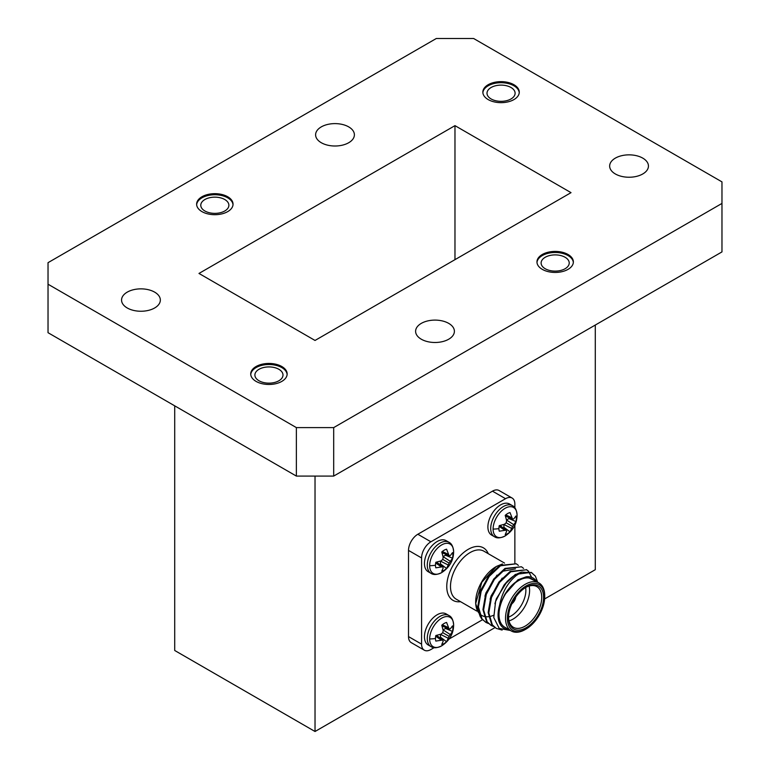 <?xml version="1.0" encoding="UTF-8"?>
<svg xmlns="http://www.w3.org/2000/svg" width="770" height="770" viewBox="0 0 770 770"><rect width="100%" height="100%" fill="white"/><g stroke="black" fill="none" stroke-linecap="round" stroke-linejoin="round"><path stroke-width="1.16" d="M281.82 366.52A18.211 10.511 0 0 0 261.973 364.248A18.211 10.511 0 0 0 250.731 373.96A18.211 10.511 0 0 0 256.073 381.391A18.211 10.511 0 0 0 275.91 383.672A18.211 10.511 0 0 0 287.152 373.96A18.211 10.511 0 0 0 281.82 366.52M287.123 374.49A18.211 10.511 0 0 0 281.82 367.598A18.211 10.511 0 0 0 262.406 365.221A18.211 10.511 0 0 0 250.76 374.49M278.875 369.292A14.053 8.114 0 0 0 263.561 367.54A14.053 8.114 0 0 0 254.889 375.029A14.053 8.114 0 0 0 259.009 380.765A14.053 8.114 0 0 0 274.322 382.526A14.053 8.114 0 0 0 282.994 375.029A14.053 8.114 0 0 0 278.875 369.292M568.039 254.485A18.211 10.511 0 0 0 548.202 252.214A18.211 10.511 0 0 0 536.96 261.925A18.211 10.511 0 0 0 542.292 269.356A18.211 10.511 0 0 0 562.139 271.637A18.211 10.511 0 0 0 573.371 261.925A18.211 10.511 0 0 0 568.039 254.485M573.352 262.464A18.211 10.511 0 0 0 568.039 255.563A18.211 10.511 0 0 0 548.635 253.186A18.211 10.511 0 0 0 536.988 262.464M565.103 257.267A14.053 8.114 0 0 0 549.79 255.505A14.053 8.114 0 0 0 541.118 263.003A14.053 8.114 0 0 0 545.227 268.74A14.053 8.114 0 0 0 560.541 270.491A14.053 8.114 0 0 0 569.222 263.003A14.053 8.114 0 0 0 565.103 257.267M513.927 84.71A18.211 10.511 0 0 0 494.09 82.438A18.211 10.511 0 0 0 482.848 92.15A18.211 10.511 0 0 0 488.18 99.58A18.211 10.511 0 0 0 508.027 101.861A18.211 10.511 0 0 0 519.269 92.15A18.211 10.511 0 0 0 513.927 84.71M519.24 92.689A18.211 10.511 0 0 0 513.927 85.788A18.211 10.511 0 0 0 494.523 83.41A18.211 10.511 0 0 0 482.877 92.689M510.991 87.491A14.053 8.114 0 0 0 495.678 85.73A14.053 8.114 0 0 0 487.006 93.228A14.053 8.114 0 0 0 491.125 98.964A14.053 8.114 0 0 0 506.439 100.716A14.053 8.114 0 0 0 515.111 93.228A14.053 8.114 0 0 0 510.991 87.491M227.708 196.745A18.211 10.511 0 0 0 207.862 194.473A18.211 10.511 0 0 0 196.629 204.185A18.211 10.511 0 0 0 201.961 211.615A18.211 10.511 0 0 0 221.798 213.896A18.211 10.511 0 0 0 233.041 204.185A18.211 10.511 0 0 0 227.708 196.745M233.012 204.724A18.211 10.511 0 0 0 227.708 197.823A18.211 10.511 0 0 0 208.295 195.445A18.211 10.511 0 0 0 196.648 204.724M224.773 199.526A14.053 8.114 0 0 0 209.459 197.765A14.053 8.114 0 0 0 200.778 205.263A14.053 8.114 0 0 0 204.897 210.999A14.053 8.114 0 0 0 220.21 212.751A14.053 8.114 0 0 0 228.883 205.263A14.053 8.114 0 0 0 224.773 199.526M448.717 323.381A19.394 11.194 0 0 0 427.581 320.955A19.394 11.194 0 0 0 415.608 331.293A19.394 11.194 0 0 0 421.296 339.214A19.394 11.194 0 0 0 442.423 341.639A19.394 11.194 0 0 0 454.396 331.293A19.394 11.194 0 0 0 448.717 323.381M642.767 158.129A19.394 11.194 0 0 0 621.631 155.704A19.394 11.194 0 0 0 609.657 166.05A19.394 11.194 0 0 0 615.346 173.962A19.394 11.194 0 0 0 636.482 176.388A19.394 11.194 0 0 0 648.446 166.05A19.394 11.194 0 0 0 642.767 158.129M348.704 126.886A19.394 11.194 0 0 0 327.577 124.461A19.394 11.194 0 0 0 315.604 134.808A19.394 11.194 0 0 0 321.283 142.72A19.394 11.194 0 0 0 342.419 145.155A19.394 11.194 0 0 0 354.392 134.808A19.394 11.194 0 0 0 348.704 126.886M154.655 292.138A19.394 11.194 0 0 0 133.518 289.713A19.394 11.194 0 0 0 121.554 300.059A19.394 11.194 0 0 0 127.233 307.971A19.394 11.194 0 0 0 148.369 310.397A19.394 11.194 0 0 0 160.343 300.059A19.394 11.194 0 0 0 154.655 292.138M48.029 284.217L296.373 427.6L333.689 427.6L721.971 203.424L721.971 181.884L473.627 38.5L436.311 38.5L48.029 262.676L48.029 332.698L296.373 476.081L296.373 427.6M333.689 427.6L333.689 476.081L721.971 251.906L721.971 203.424M333.689 476.081L296.373 476.081M198.978 273.446L315.026 340.456L571.022 192.654L454.974 125.645L198.978 273.446M174.713 405.838L174.713 650.486L315.026 731.5L315.026 476.081M544.621 598.944L595.287 569.694L595.287 325.046M315.026 731.5L494.966 627.617M454.974 259.663L454.974 125.645M452.866 555.218A12.291 7.094 -60 0 1 452.529 558.183L449.131 563.091L446.581 568.491A12.291 7.094 -60 0 1 441.768 571.263L443.173 567.952L442.779 566.759L435.82 567.827A12.291 7.094 -60 0 1 435.483 565.247A12.291 7.094 -60 0 1 435.82 562.283L441.066 560.868L442.779 559.424L443.173 557.211L441.768 551.975A12.291 7.094 -60 0 1 444.175 550.194A12.291 7.094 -60 0 1 446.581 549.202L449.131 555.757L450.363 555.507L452.529 552.629A12.291 7.094 -60 0 1 452.866 555.218A24.168 13.947 0 0 0 453.626 551.849A16.95 9.789 -60 0 1 453.626 552.071L453.626 552.071C453.414 560.57 449.488 567.375 441.836 572.495L441.836 572.495A16.95 9.789 -60 0 1 429.66 565.69A16.95 9.789 -60 0 1 441.643 544.929A16.95 9.789 -60 0 1 453.626 551.849L453.626 552.071M437.148 541.522A17.941 10.357 120 0 0 425.425 557.336A17.941 10.357 120 0 0 428.178 571.715L430.998 573.342A17.941 10.357 -60 0 1 427.283 565.132A17.941 10.357 -60 0 1 439.968 543.148A17.941 10.357 -60 0 1 448.939 542.263L446.119 540.636A17.941 10.357 120 0 0 437.148 541.522M441.066 566.73L435.685 562.966M442.779 566.759L436.552 562.129M439.737 564.497A10.164 5.871 120 0 0 440.469 563.881L446.581 568.491M448.246 565.026L440.469 561.109L440.469 563.881M449.131 563.091L442.779 559.424M450.363 561.369L443.048 556.623M452.529 558.183L445.493 555.199L443.087 556.585M445.493 555.199A10.164 5.871 120 0 0 445.647 554.256M449.131 555.757L442.009 552.687M448.246 554.284L442.307 551.513M516.314 518.585A12.291 7.094 -60 0 1 515.967 521.559L512.57 526.468L510.019 531.868A12.291 7.094 -60 0 1 505.216 534.64L506.612 531.329L506.217 530.126L499.268 531.204A12.291 7.094 -60 0 1 498.922 528.624A12.291 7.094 -60 0 1 499.268 525.65L504.504 524.245L506.217 522.801L506.612 520.587L505.216 515.351A12.291 7.094 -60 0 1 507.613 513.571A12.291 7.094 -60 0 1 510.019 512.57L512.57 519.134L513.802 518.874L515.967 516.006A12.291 7.094 -60 0 1 516.314 518.585A24.168 13.947 0 0 0 517.074 515.226A16.95 9.789 -60 0 1 517.065 515.448L517.065 515.448C516.863 523.947 512.926 530.751 505.274 535.872L505.274 535.872A16.95 9.789 -60 0 1 493.098 529.067A16.95 9.789 -60 0 1 505.082 508.306A16.95 9.789 -60 0 1 517.074 515.226L517.065 515.448M500.587 504.899A17.941 10.357 120 0 0 488.863 520.712A17.941 10.357 120 0 0 491.616 535.092L494.436 536.719A17.941 10.357 -60 0 1 490.721 528.499A17.941 10.357 -60 0 1 503.407 506.525A17.941 10.357 -60 0 1 512.377 505.64L509.557 504.013A17.941 10.357 120 0 0 500.587 504.899M504.504 530.106L499.124 526.343M506.217 530.126L499.99 525.496M503.176 527.864A10.164 5.871 120 0 0 503.917 527.257L510.019 531.868M511.694 528.393L503.917 524.486L503.917 527.257M512.57 526.468L506.217 522.801M513.802 524.736L506.496 519.991M515.967 521.559L508.932 518.576L506.525 519.962M508.932 518.576A10.164 5.871 120 0 0 509.085 517.632M512.57 519.134L505.447 516.054M511.694 517.661L505.746 514.889M526.064 585.96A26.392 15.236 120 0 0 507.401 618.281A26.392 15.236 120 0 0 526.064 629.051L525.13 629.591A27.71 15.997 -60 0 1 511.27 630.967A27.71 15.997 -60 0 1 507.026 608.762A27.71 15.997 -60 0 1 525.13 584.343A27.71 15.997 -60 0 1 538.981 582.977A27.71 15.997 -60 0 1 544.717 595.662L544.717 596.731A26.392 15.236 120 0 0 526.064 585.96M526.054 587.26L526.064 587.25A24.804 14.322 -60 0 1 543.601 597.385A24.804 14.322 -60 0 1 526.064 627.762A24.804 14.322 -60 0 1 508.518 617.636A24.804 14.322 -60 0 1 526.064 587.26A24.804 14.322 -60 0 1 526.064 587.25M508.527 617.088A23.485 13.562 120 0 0 513.388 627.309A23.485 13.562 120 0 0 525.13 626.145A23.485 13.562 120 0 0 540.473 605.451A23.485 13.562 120 0 0 536.873 586.634A23.485 13.562 120 0 0 525.583 587.539M529.115 586.047A23.485 13.562 -60 0 1 513.003 619.138A23.485 13.562 -60 0 1 509.009 620.88M508.527 617.145A20.848 12.031 120 0 0 511.136 615.913A20.848 12.031 120 0 0 525.64 587.51M493.57 615.297A29.029 16.757 -60 0 1 490.837 616.25M488.565 616.683A29.029 16.757 -60 0 1 487.525 616.76M487.169 616.77A29.029 16.757 -60 0 1 485.524 616.674M485.485 616.674A29.029 16.757 -60 0 1 484.619 616.52M484.041 616.385A29.029 16.757 -60 0 1 479.469 613.651M478.651 612.689A29.029 16.757 -60 0 1 475.687 602.833M475.677 603.574L475.677 602.121A29.029 16.757 -60 0 1 496.207 566.576L481.837 582.226L475.677 603.574L480.384 617.001M502.463 563.967L496.64 566.325M510.404 630.466L499.249 628.455L493.782 617.607L495.582 601.486L503.936 585.248A32.985 19.048 -60 0 1 515.794 574.651A32.985 19.048 -60 0 1 521.81 572.091L516.285 575.498C507.565 582.746 501.973 592.717 499.538 605.422A29.029 16.757 120 0 0 509.066 629.687M536.777 581.697A29.029 16.757 120 0 0 526.641 576.749L537.229 581.966M538.981 582.977L532.445 579.204A27.71 15.997 120 0 0 518.595 580.58A27.71 15.997 120 0 0 500.5 604.989A27.71 15.997 120 0 0 504.745 627.194L511.27 630.967M488.315 623.469L485.899 622.41L481.981 618.849L478.43 606.943L481.125 591.418L489.229 576.384L500.452 565.796L516.295 563.784L518.393 565.392M485.899 622.41L481.337 618.474L477.785 606.568L480.47 591.042L488.575 576.008L499.807 565.421L516.295 563.784M503.936 585.248L515.361 574.401L531.194 572.389L535.343 576.076L537.691 582.226M502.127 630.081L496.265 628.397L492.348 624.836L488.796 612.92L491.491 597.404L499.595 582.37L510.818 571.783L526.661 569.762L528.759 571.379M496.265 628.397L491.703 624.46L488.142 612.554L490.837 597.029L498.941 581.995L510.173 571.407L526.661 569.762M493.493 626.462L491.087 625.404L487.169 621.842L483.608 609.927L486.303 594.411L494.407 579.377L505.64 568.789L521.473 566.778L523.571 568.385M491.087 625.404L486.525 621.467L482.963 609.561L485.658 594.036L493.762 579.001L504.995 568.414L521.473 566.778M521.81 572.091L531.839 572.755M526.334 569.588L528.374 571.282M528.644 571.581L531.454 577.038M511.877 603.776A6.593 3.812 120 0 0 515.736 597.096A6.593 3.812 120 0 1 511.877 603.776M424.299 650.178L411.238 642.632A13.196 7.613 -60 0 1 408.514 636.597L421.575 644.134A13.196 7.613 120 0 0 424.299 650.178A13.196 7.613 120 0 0 430.902 649.524L434.145 647.647M514.861 507.834L514.861 504.09A13.196 7.613 120 0 0 512.137 498.055A13.196 7.613 120 0 0 505.534 498.7L430.902 541.791A13.196 7.613 120 0 0 421.575 557.952L408.514 550.415L408.514 636.597M408.514 550.415A13.196 7.613 -60 0 1 417.841 534.255L430.902 541.791M505.534 498.7L492.473 491.164L417.841 534.255M492.473 491.164A13.196 7.613 -60 0 1 499.075 490.509L512.137 498.055M421.575 557.952L421.575 644.134M449.18 638.965L482.415 619.783M514.861 563.005L514.861 525.198M499.538 605.422L504.61 594.825C508.527 588.251 513.195 583.362 518.595 580.157L526.641 576.749M525.13 629.591L526.064 629.051A26.392 15.236 120 0 0 544.717 596.731M504.61 594.825L517.95 579.781L526.093 576.855M494.927 603.747L496.342 598.791L507.382 581.09M490.115 599.214L491.164 595.797L502.204 578.097M484.927 596.221L485.976 592.804L497.016 575.103M479.749 593.227L480.798 589.81L491.838 572.11M497.67 575.479L503.051 571.176L515.457 568.886M512.974 601.572A5.275 3.051 120 0 0 514.379 599.147M452.866 628.464A12.291 7.094 -60 0 1 452.529 631.438L449.131 636.347L446.581 641.747A12.291 7.094 -60 0 1 441.768 644.519L443.173 641.208L442.779 640.005L435.82 641.083A12.291 7.094 -60 0 1 435.483 638.503A12.291 7.094 -60 0 1 435.82 635.529L441.066 634.124L442.779 632.68L443.173 630.466L441.768 625.23A12.291 7.094 -60 0 1 444.175 623.45A12.291 7.094 -60 0 1 446.581 622.449L449.131 629.013L450.363 628.753L452.529 625.885A12.291 7.094 -60 0 1 452.866 628.464A24.168 13.947 0 0 0 453.626 625.105A16.95 9.789 -60 0 1 453.626 625.327L453.626 625.327C453.414 633.826 449.488 640.63 441.836 645.751L441.836 645.751A16.95 9.789 -60 0 1 429.66 638.946A16.95 9.789 -60 0 1 441.643 618.185A16.95 9.789 -60 0 1 453.626 625.105L453.626 625.327M437.148 614.778A17.941 10.357 120 0 0 425.425 630.591A17.941 10.357 120 0 0 428.178 644.971L430.998 646.598A17.941 10.357 -60 0 1 427.283 638.378A17.941 10.357 -60 0 1 439.968 616.404A17.941 10.357 -60 0 1 448.939 615.519L446.119 613.892A17.941 10.357 120 0 0 437.148 614.778M441.066 639.986L435.685 636.222M442.779 640.005L436.552 635.385M439.737 637.753A10.164 5.871 120 0 0 440.469 637.137L446.581 641.747M448.246 638.272L440.469 634.365L440.469 637.137M449.131 636.347L442.779 632.68M450.363 634.615L443.048 629.87M452.529 631.438L445.493 628.455L443.087 629.841M445.493 628.455A10.164 5.871 120 0 0 445.647 627.512M449.131 629.013L442.009 625.933M448.246 627.54L442.307 624.768M429.66 565.69A24.168 13.947 0 0 0 435.483 565.247M493.098 529.067A24.168 13.947 0 0 0 498.922 528.624M504.543 563.091L483.935 551.195A27.71 15.997 120 0 0 470.085 552.571A27.71 15.997 120 0 0 451.98 576.98A27.71 15.997 120 0 0 456.235 599.185L476.784 611.053M460.556 601.678A30.348 17.517 -60 0 1 447.12 581.793A30.348 17.517 -60 0 1 468.218 549.337A30.348 17.517 -60 0 1 488.257 553.688M429.66 638.946A24.168 13.947 0 0 0 435.483 638.503M441.836 572.495C437.168 574.844 433.558 575.123 430.998 573.342M453.626 551.83C453.261 546.748 451.701 543.553 448.939 542.263M505.274 535.872C500.606 538.22 496.997 538.5 494.436 536.719M517.074 515.207C516.699 510.115 515.14 506.929 512.377 505.64M441.836 645.751C437.168 648.099 433.558 648.379 430.998 646.598M453.626 625.086C453.261 619.994 451.701 616.809 448.939 615.519"/></g></svg>
